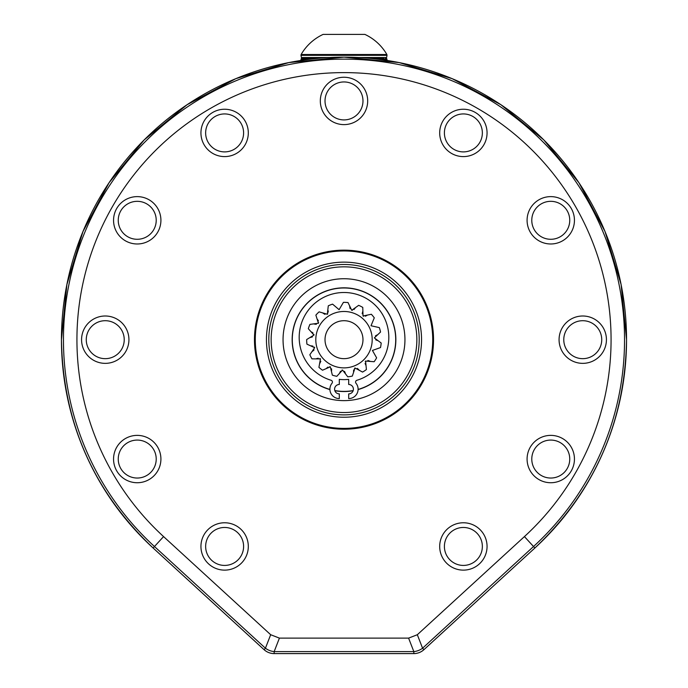 <?xml version="1.0" encoding="UTF-8"?>
<svg xmlns="http://www.w3.org/2000/svg" width="688" height="688" viewBox="0 0 688 688"><rect width="100%" height="100%" fill="white"/><g stroke="black" fill="none" stroke-linecap="round" stroke-linejoin="round"><path stroke-width="1.03" d="M421.546 339.683A77.546 77.546 0 0 1 344 417.229A77.546 77.546 0 0 1 266.454 339.683A77.546 77.546 0 0 1 344 262.137A77.546 77.546 0 0 1 421.546 339.683M268.802 339.683A75.198 75.198 0 0 0 344 414.881A75.198 75.198 0 0 0 419.198 339.683A75.198 75.198 0 0 0 344 264.484A75.198 75.198 0 0 0 268.802 339.683M358.13 268.217A72.851 72.851 0 0 0 272.534 325.553A72.851 72.851 0 0 0 329.87 411.149A72.851 72.851 0 0 0 415.466 353.813A72.851 72.851 0 0 0 358.13 268.217M332.175 399.47A60.94 60.94 0 0 0 403.787 351.508A60.94 60.94 0 0 0 355.825 279.896A60.94 60.94 0 0 0 284.213 327.858A60.94 60.94 0 0 0 332.175 399.47M358.087 389.58A51.849 51.849 0 0 0 354.062 288.814A51.849 51.849 0 0 0 293.578 327.6A51.849 51.849 0 0 0 329.913 389.58M358.095 389.417A51.695 51.695 0 0 0 344 287.98A51.695 51.695 0 0 0 329.905 389.417M329.905 389.184A9.4 9.4 0 0 0 339.304 398.584L339.304 393.88A4.696 4.696 0 0 1 334.6 389.184A4.696 4.696 0 0 1 339.304 384.48L339.304 379.355A39.947 39.947 0 0 0 348.696 379.355L348.696 384.48A4.696 4.696 0 0 1 353.4 389.184A4.696 4.696 0 0 1 348.696 393.88L348.696 398.584A9.4 9.4 0 0 0 355.997 383.25A1.883 1.883 0 0 1 356.917 380.266A44.84 44.84 0 0 0 344 292.495A44.84 44.84 0 0 0 331.083 380.266A1.883 1.883 0 0 1 332.003 383.25A9.4 9.4 0 0 0 329.905 389.184M311.225 345.832L312.928 346.124M315.852 341.325A28.199 28.199 0 0 1 342.349 311.526A28.199 28.199 0 0 1 372.148 338.032A28.199 28.199 0 0 1 345.651 367.831A28.199 28.199 0 0 1 315.852 341.325M374.349 337.903L380.541 332.037A37.333 37.333 0 0 0 379.329 327.6L371.021 325.759L374.281 317.839A37.333 37.333 0 0 0 371.357 314.27L363.023 315.973L362.774 307.407A37.333 37.333 0 0 0 358.654 305.343L351.74 310.279L348.025 302.565A37.333 37.333 0 0 0 343.424 302.35L339.107 309.677L332.579 304.139A37.333 37.333 0 0 0 328.288 305.816L327.325 314.261L319.112 311.853A37.333 37.333 0 0 0 315.869 315.13L318.432 323.24L309.944 324.383A37.333 37.333 0 0 0 308.319 328.692L313.952 335.065L306.667 339.554A37.333 37.333 0 0 0 306.934 344.155L314.674 347.681L309.841 354.759A37.333 37.333 0 0 0 311.956 358.844L320.462 358.921L318.922 367.34A37.333 37.333 0 0 0 322.526 370.221L330.317 366.833L332.347 375.149A37.333 37.333 0 0 0 336.802 376.319L342.547 370.049L347.784 376.826A37.333 37.333 0 0 0 352.325 376.078L355.025 368.011L362.559 372.079A37.333 37.333 0 0 0 366.412 369.542L365.595 361.08L374.134 361.725A37.333 37.333 0 0 0 376.62 357.846L372.432 350.45L380.498 347.569A37.333 37.333 0 0 0 381.186 343.011L374.349 337.903M325.054 340.792A18.98 18.98 0 0 0 345.109 358.629A18.98 18.98 0 0 0 362.946 338.573A18.98 18.98 0 0 0 342.891 320.737A18.98 18.98 0 0 0 325.054 340.792M255.282 339.683A88.718 88.718 0 0 1 344 250.965A88.718 88.718 0 0 1 432.718 339.683A88.718 88.718 0 0 1 344 428.4A88.718 88.718 0 0 1 255.282 339.683M254.465 339.683A89.535 89.535 0 0 1 344 250.148A89.535 89.535 0 0 1 433.535 339.683A89.535 89.535 0 0 1 344 429.217A89.535 89.535 0 0 1 254.465 339.683M301.645 58.102A49.527 49.527 0 0 0 301.12 58.987L311.716 58.987M376.284 58.987L386.88 58.987A49.527 49.527 0 0 0 386.355 58.102M383.93 58.514L371.89 58.514L383.93 58.514M316.11 58.514L302.557 58.514L316.11 58.514M302.694 54.515L386.88 54.515A49.527 49.527 0 0 0 364.889 34.4L323.111 34.4A49.527 49.527 0 0 0 301.12 54.515L332.51 54.515M325.02 100.93A18.98 18.98 0 0 0 344 119.91A18.98 18.98 0 0 0 362.98 100.93A18.98 18.98 0 0 0 344 81.949A18.98 18.98 0 0 0 325.02 100.93M444.396 132.913A18.98 18.98 0 0 0 463.377 151.893A18.98 18.98 0 0 0 482.357 132.913A18.98 18.98 0 0 0 463.377 113.933A18.98 18.98 0 0 0 444.396 132.913M531.781 220.306A18.98 18.98 0 0 0 550.77 239.286A18.98 18.98 0 0 0 569.75 220.306A18.98 18.98 0 0 0 550.77 201.326A18.98 18.98 0 0 0 531.781 220.306M563.773 339.683A18.98 18.98 0 0 0 582.753 358.663A18.98 18.98 0 0 0 601.733 339.683A18.98 18.98 0 0 0 582.753 320.703A18.98 18.98 0 0 0 563.773 339.683M205.643 132.913A18.98 18.98 0 0 0 224.623 151.893A18.98 18.98 0 0 0 243.604 132.913A18.98 18.98 0 0 0 224.623 113.933A18.98 18.98 0 0 0 205.643 132.913M118.25 220.306A18.98 18.98 0 0 0 137.23 239.286A18.98 18.98 0 0 0 156.219 220.306A18.98 18.98 0 0 0 137.23 201.326A18.98 18.98 0 0 0 118.25 220.306M86.267 339.683A18.98 18.98 0 0 0 105.247 358.663A18.98 18.98 0 0 0 124.227 339.683A18.98 18.98 0 0 0 105.247 320.703A18.98 18.98 0 0 0 86.267 339.683M118.25 459.059A18.98 18.98 0 0 0 137.23 478.04A18.98 18.98 0 0 0 156.219 459.059A18.98 18.98 0 0 0 137.23 440.079A18.98 18.98 0 0 0 118.25 459.059M205.643 546.444A18.98 18.98 0 0 0 224.623 565.424A18.98 18.98 0 0 0 243.604 546.444A18.98 18.98 0 0 0 224.623 527.464A18.98 18.98 0 0 0 205.643 546.444M444.396 546.444A18.98 18.98 0 0 0 463.377 565.424A18.98 18.98 0 0 0 482.357 546.444A18.98 18.98 0 0 0 463.377 527.464A18.98 18.98 0 0 0 444.396 546.444M531.781 459.059A18.98 18.98 0 0 0 550.77 478.04A18.98 18.98 0 0 0 569.75 459.059A18.98 18.98 0 0 0 550.77 440.079A18.98 18.98 0 0 0 531.781 459.059M367.684 100.93A23.684 23.684 0 0 1 344 124.614A23.684 23.684 0 0 1 320.316 100.93A23.684 23.684 0 0 1 344 77.245A23.684 23.684 0 0 1 367.684 100.93M487.061 132.913A23.684 23.684 0 0 1 463.377 156.597A23.684 23.684 0 0 1 439.692 132.913A23.684 23.684 0 0 1 463.377 109.237A23.684 23.684 0 0 1 487.061 132.913M574.446 220.306A23.684 23.684 0 0 1 550.77 243.982A23.684 23.684 0 0 1 527.085 220.306A23.684 23.684 0 0 1 550.77 196.622A23.684 23.684 0 0 1 574.446 220.306M606.429 339.683A23.684 23.684 0 0 1 582.753 363.359A23.684 23.684 0 0 1 559.069 339.683A23.684 23.684 0 0 1 582.753 315.998A23.684 23.684 0 0 1 606.429 339.683M248.308 132.913A23.684 23.684 0 0 1 224.623 156.597A23.684 23.684 0 0 1 200.939 132.913A23.684 23.684 0 0 1 224.623 109.237A23.684 23.684 0 0 1 248.308 132.913M160.915 220.306A23.684 23.684 0 0 1 137.23 243.982A23.684 23.684 0 0 1 113.554 220.306A23.684 23.684 0 0 1 137.23 196.622A23.684 23.684 0 0 1 160.915 220.306M128.931 339.683A23.684 23.684 0 0 1 105.247 363.359A23.684 23.684 0 0 1 81.571 339.683A23.684 23.684 0 0 1 105.247 315.998A23.684 23.684 0 0 1 128.931 339.683M160.915 459.059A23.684 23.684 0 0 1 137.23 482.735A23.684 23.684 0 0 1 113.554 459.059A23.684 23.684 0 0 1 137.23 435.375A23.684 23.684 0 0 1 160.915 459.059M248.308 546.444A23.684 23.684 0 0 1 224.623 570.128A23.684 23.684 0 0 1 200.939 546.444A23.684 23.684 0 0 1 224.623 522.768A23.684 23.684 0 0 1 248.308 546.444M487.061 546.444A23.684 23.684 0 0 1 463.377 570.128A23.684 23.684 0 0 1 439.692 546.444A23.684 23.684 0 0 1 463.377 522.768A23.684 23.684 0 0 1 487.061 546.444M574.446 459.059A23.684 23.684 0 0 1 550.77 482.735A23.684 23.684 0 0 1 527.085 459.059A23.684 23.684 0 0 1 550.77 435.375A23.684 23.684 0 0 1 574.446 459.059M611.073 339.683A267.073 267.073 0 0 0 344 72.61A267.073 267.073 0 0 0 163.572 536.588L270.676 634.723L279.405 638.12L408.595 638.12L417.324 634.723L524.428 536.588A267.073 267.073 0 0 0 611.073 339.683M163.572 536.588L154.465 546.521L265.43 648.208L264.08 649.678L153.114 548.001C93.422 491.378 62.866 421.942 61.456 339.683L66.882 284.565L82.956 231.564L109.065 182.716L144.205 139.896L187.024 104.757L235.872 78.647L288.874 62.565L344 57.138L399.117 62.565L452.119 78.638L500.967 104.748L543.787 139.888L578.926 182.698L605.036 231.546L621.118 284.557L626.544 339.683C625.134 421.942 594.578 491.378 534.886 548.001L423.92 649.678L422.57 648.208L533.535 546.521A280.549 280.549 0 0 0 344 59.134A280.549 280.549 0 0 0 154.465 546.521L153.114 548.001A282.536 282.536 0 0 1 344 57.147A282.536 282.536 0 0 1 534.877 547.992L524.428 536.588M423.911 649.67A14.921 14.912 -21.2 0 1 413.841 653.591L274.159 653.591A14.921 14.912 21.3 0 1 264.089 649.67M270.676 634.723L265.43 648.208A14.921 12.685 21.2 0 0 274.159 651.605L413.841 651.605A14.921 12.685 -21.2 0 0 422.57 648.208L417.324 634.723M355.06 308.224L353.959 309.548M362.198 313.754L362.662 311.698M350.08 308.594L349.667 306.53M328.03 310.417L328.271 312.12M317.503 319.438L318.424 320.9M324.968 314.364L323.162 313.289M311.561 331.969L312.988 332.932M316.317 324.289L314.227 324.048M312.447 336.879L310.434 337.507M316.566 358.629L318.234 358.207M314.038 349.96L312.455 351.344M326.645 368.149L327.032 367.865A32.895 32.895 0 0 0 327.032 367.865L327.995 367.082M320.806 361.26L319.929 363.169M339.717 372.75L340.526 371.228M331.59 368.82L331.564 370.927M353.537 371.632L353.658 369.912M344.516 371.357L345.35 373.283M357.356 368.407L358.895 369.834M365.706 364.984L365.113 363.367M367.882 360.486L369.877 361.166M377.377 340.5L376.895 340.285A32.895 32.895 0 0 0 376.895 340.285L375.717 339.829M375.467 335.847L377.076 334.961M366.902 315.448L365.354 316.205M363.565 316.265L363.032 315.973M352.351 310.331L351.68 310.271M327.78 313.84L327.282 314.287M318.673 322.672L318.398 323.283M313.943 334.445L313.943 335.116M314.407 347.122L314.665 347.672M319.997 358.517L320.453 358.912M329.733 366.652L330.369 366.859M341.936 370.118L342.598 370.049M354.492 368.329L355.017 368.02M365.242 361.587L365.629 361.045M334.807 390.552A51.695 51.695 0 0 0 353.193 390.552M334.858 390.724A51.849 51.849 0 0 0 353.142 390.724M386.914 60.415L387.017 59.796L382.709 59.796M305.291 59.796L300.983 59.796L301.12 58.987M358.715 57.517L386.63 57.517L387.017 55.324L300.983 55.324L301.37 57.517L329.285 57.517M264.08 649.678A14.921 14.921 0 0 0 274.159 653.6L274.159 651.605L279.405 638.12M274.159 653.6L413.841 653.6L413.841 651.605L408.595 638.12M387.017 59.796L386.88 58.987M386.63 57.517L385.443 58.514M387.017 55.324L386.88 54.515M413.841 653.6A14.921 14.921 0 0 0 423.92 649.678M301.12 54.515L300.983 55.324M301.37 57.517L302.557 58.514M301.086 60.415L300.983 59.796"/></g></svg>
